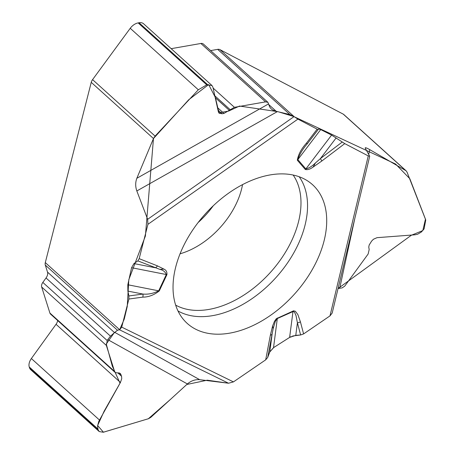 <?xml version="1.0" encoding="UTF-8"?>
<svg xmlns="http://www.w3.org/2000/svg" width="455" height="455" viewBox="0 0 455 455"><rect width="100%" height="100%" fill="white"/><g stroke="black" fill="none" stroke-linecap="round" stroke-linejoin="round"><path stroke-width="0.68" d="M268.751 104.559L276.248 111.327L289.886 114.558L217.689 49.362A6.069 3.89 132.1 0 1 219.919 49.623L343.258 114.142A6.069 3.89 132.1 0 1 343.781 114.506L406.105 170.784L407.083 172.212L425.755 220.021L424.077 228.899L421.398 231.993L417.662 234.211L415.005 234.797L377.03 237.669L373.436 239.245L371.633 241.087L369.181 244.995L368.76 247.105L369.176 249.545L368.14 254.015L344.731 286.132L342.109 287.907L338.059 288.521L411.309 235.28L422.809 230.571L425.459 219.179L409.836 178.735L395.623 164.056L294.328 116.816M365.302 148.302L369.631 156.145L368.254 155.906L344.753 143.615L331.604 135.101L320.707 129.578L318.574 128.981L318.221 129.504L317.135 129.163L297.911 119.108L294.049 116.611L278.551 111.856M365.183 147.898C365.399 147.443 366.923 148.023 369.744 149.632L368.698 154.455M406.11 170.79L369.744 149.632M45.29 265.049L47.519 272.101L114.506 332.594L117.487 330.25L45.29 265.049A6.069 3.89 132.1 0 1 45.301 262.598L91.245 82.344A6.069 3.89 132.1 0 1 92.57 79.631L155.104 136.102L198.329 89.783L206.741 84.846L211.967 85.523L212.934 87.229L218.406 111.993L219.077 113.176L222.091 113.761L223.945 113.437L234.422 107.317L265.555 101.869L267.91 102.324L269.684 106.959L271.294 108.99L272.966 110.127L276.248 111.327M277.408 111.583L136.83 190.963L147.648 219.31L147.932 224.321L139.173 258.668L137.842 260.886L133.941 263.564L131.575 267.705L127.815 284.762L127.872 291.098L128.901 295.96L128.884 299.032L121.724 327.128L119.654 329.744L117.487 330.25M136.83 190.963C135.317 186.573 135.323 182.347 136.841 178.286L268.581 103.899M277.368 111.606L239.518 106.055L228.672 111.054L218.986 112.829L215.351 97.421L208.657 84.579L188.723 99.753L153.471 138.542L136.841 178.286M211.871 85.432L143.615 23.791A10.016 6.421 132.1 0 0 139.059 22.75L138.155 22.909A10.016 6.421 132.1 0 0 130.238 28.295L92.57 79.631M267.858 102.278L203.368 44.038A5.46 3.503 -47.9 0 0 200.882 43.47L171.16 48.674M217.689 49.362L210.631 50.596M289.886 114.558L294.049 116.611L147.648 219.31M45.301 262.598L119.654 329.744L124.243 319.109L127.241 306.539L128.816 279.666L145.401 236.008L153.471 138.542L155.104 136.102M213.247 205.791A66.754 42.821 -47.9 0 1 198.152 222.506M114.734 332.36L199.688 379.686L228.535 383.229L233.438 381.899L265.692 359.842L267.682 357.488L269.798 351.897L273.529 347.654L289.619 337.411L295.773 335.358L300.624 334.971L303.604 333.924L329.989 315.884L332.196 313.029M199.688 379.686C195.24 379.334 191.14 380.755 187.38 383.946L107.772 339.601L107.232 340.579L106.345 345.413L114.575 371.456L115.223 372.509L120.256 373.373L121.576 376.274L121.735 378.708L120.444 382.456L98.786 421.364L97.546 426.056L98.07 429.656L99.213 431.562L103.319 432.25L148.552 418.691L150.861 417.298L187.38 383.946M57.654 320.519A6.979 4.476 -47.9 0 1 56.039 324.296L31.367 358.54A10.016 6.421 132.1 0 0 29.245 366.963L29.484 367.72A10.016 6.421 132.1 0 0 30.735 369.71L99.093 431.442M47.519 272.101A6.979 4.476 -47.9 0 1 46.04 277.971L42.833 282.418A5.46 3.503 -47.9 0 0 41.672 287.014L49.908 313.051A5.46 3.503 132.1 0 0 50.59 314.138L115.172 372.463M114.506 332.594L110.491 336.177L107.772 339.601M324.023 241.059A93.468 59.958 132.1 0 0 309.81 182.444A93.468 59.958 132.1 0 0 205.376 213.856A93.468 59.958 132.1 0 0 184.736 320.94A93.468 59.958 132.1 0 0 261.113 321.321A93.468 59.958 132.1 0 0 324.023 241.059M317.135 129.163L306.414 143.183A4.55 0.444 37.4 0 0 307.438 143.604C302.893 148.762 299.691 154.097 297.843 159.614L320.707 129.578M133.941 263.564L155.246 267.75A4.55 3.395 -68.5 0 0 157.47 265.879L139.173 258.668M159.836 269.366L163.885 269.093C166.132 270.06 167.15 271.902 166.934 274.627L159.284 290.921C154.006 295.067 148.512 297.138 142.796 297.132A4.55 2.781 -97.8 0 0 142.898 294.049C148.148 294.556 153.409 293.481 158.681 290.83L166.325 274.536C165.262 271.811 163.1 270.088 159.836 269.366L137.842 260.886M303.604 333.924L300.408 321.804L297.86 314.57L295.34 311.254L293.566 310.822L276.299 318.722L274.473 321.332L272.613 325.968L273.176 328.652L272.118 334.061A4.55 2.406 -169.3 0 1 270.355 335.216L272.613 325.968M306.414 143.183C301.29 148.853 298.264 154.529 297.325 160.206L305.345 169.51C307.637 170.005 310.23 169.192 313.12 167.065L315.4 163.009L320.383 158.619A4.55 0.99 52.8 0 1 321.799 161.024L344.753 143.615M297.325 160.206A4.55 3.481 -40.8 0 0 297.843 159.614L305.862 168.919C309.042 168.145 312.221 166.177 315.4 163.009M300.408 321.804A4.55 3.219 165.2 0 1 297.411 322.777L295.773 335.358M300.624 334.971L297.411 322.777L296.017 315.582L294.493 312.113L293.35 311.476L292.98 311.573L289.619 337.411M336.165 137.888L320.383 158.619L342.223 142.051M273.529 347.654L277.311 318.563L275.315 321.389L273.176 328.652M128.901 295.96L142.898 294.049L127.872 291.098M269.798 351.897L272.118 334.061L267.682 357.488M117.521 330.233L113.983 333.1L106.265 344.014L112.277 366.065L120.029 383.167L104.132 411.189L97.637 425.505L103.421 432.193L148.353 418.748L170.306 399.536M186.795 384.481L207.304 380.192L228.12 383.178M234.006 381.506L265.367 360.064M267.79 357.203L269.138 353.643M269.764 351.994L273.779 347.495M289.448 337.519L291.166 336.569M292.588 336.006L300.692 334.965M303.889 333.725L330.142 315.776M219.919 49.623L294.277 116.776M405.479 170.335L343.258 114.142M153.471 138.542L91.245 82.344M139.059 22.75L207.645 84.687M138.155 22.909L206.741 84.846M217.973 110.047L222.091 113.761M217.422 107.545L223.945 113.437M215.238 97.649L229.388 110.428M214.834 95.823L230.167 109.672M213.122 88.082L234.422 107.317M200.882 43.47L265.555 101.869M130.238 28.295L198.329 89.783M242.532 184.628A66.754 42.821 -47.9 0 1 241.497 189.388A66.754 42.821 -47.9 0 1 180.072 253.788M29.245 366.963L97.831 428.9M29.484 367.72L98.07 429.656M31.367 358.54L99.457 420.028M56.039 324.296L120.444 382.456M117.754 372.827L121.576 376.274M118.92 372.764L121.087 374.721M49.908 313.051L114.575 371.456M41.672 287.014L106.345 345.413M42.833 282.418L107.232 340.579M46.04 277.971L110.491 336.177M299.197 176.756A91.33 58.581 -47.9 0 1 304.918 225.64A91.33 58.581 -47.9 0 1 250.807 299.481A91.33 58.581 -47.9 0 1 177.996 310.964M293.151 175.033A88.634 56.852 -47.9 0 1 298.435 222.091A88.634 56.852 -47.9 0 1 246.206 293.555A88.634 56.852 -47.9 0 1 175.67 305.123M305.345 169.51A4.55 3.481 -40.8 0 0 305.862 168.919L331.604 135.101M318.221 129.504L307.438 143.604L318.221 129.504M131.575 267.705L166.325 274.536A4.55 1.496 -154.9 0 0 166.934 274.627M159.284 290.921A4.55 1.496 -154.9 0 1 158.681 290.83L127.815 284.762M147.932 224.321L297.911 119.108M163.885 269.093L157.47 265.879M142.796 297.132L128.884 299.032M121.724 327.128L233.438 381.899M265.692 359.842L270.355 335.216M368.254 155.906L329.989 315.884M313.12 167.065L321.799 161.024M277.345 317.988A4.55 1.985 66 0 1 277.311 318.563L292.98 311.573A4.55 1.985 66 0 0 293.014 310.998M354.872 218.258L339.686 288.299M228.535 383.229L119.494 329.773M307.182 143.939L307.438 143.609M369.682 156.332L332.178 313.103"/></g></svg>

